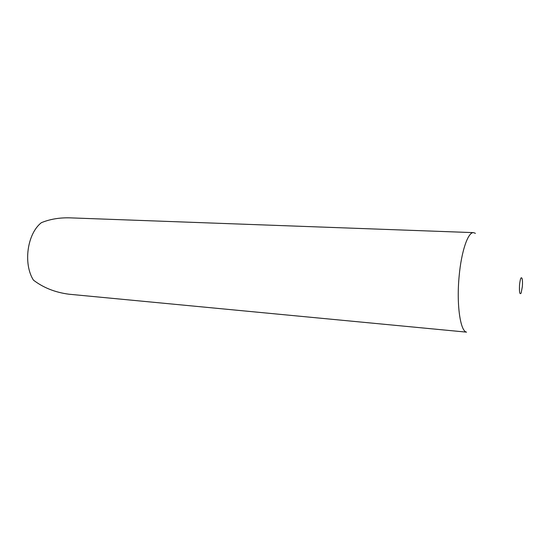<?xml version="1.0" encoding="UTF-8"?>
<svg xmlns="http://www.w3.org/2000/svg" width="550" height="550" viewBox="0 0 550 550"><rect width="100%" height="100%" fill="white"/><g stroke="black" fill="none" stroke-linecap="round" stroke-linejoin="round"><path stroke-width="0.82" d="M522.342 286.674C522.61 283.126 522.527 280.424 522.101 278.568C521.125 276.444 520.273 278.541 519.537 284.845C519.2 292.243 519.736 294.979 521.139 293.061L522.342 286.674M475.42 233.351L473.598 232.636C468.071 231.825 461.319 251.261 459.119 276.409C456.404 304.562 460.322 331.396 466.558 332.138L68.915 294.209C55.144 292.401 43.319 287.705 33.433 280.122C23.031 263.697 27.259 233.654 41.36 222.688C49.995 219.141 59.62 217.532 70.228 217.862L473.598 232.636"/></g></svg>
